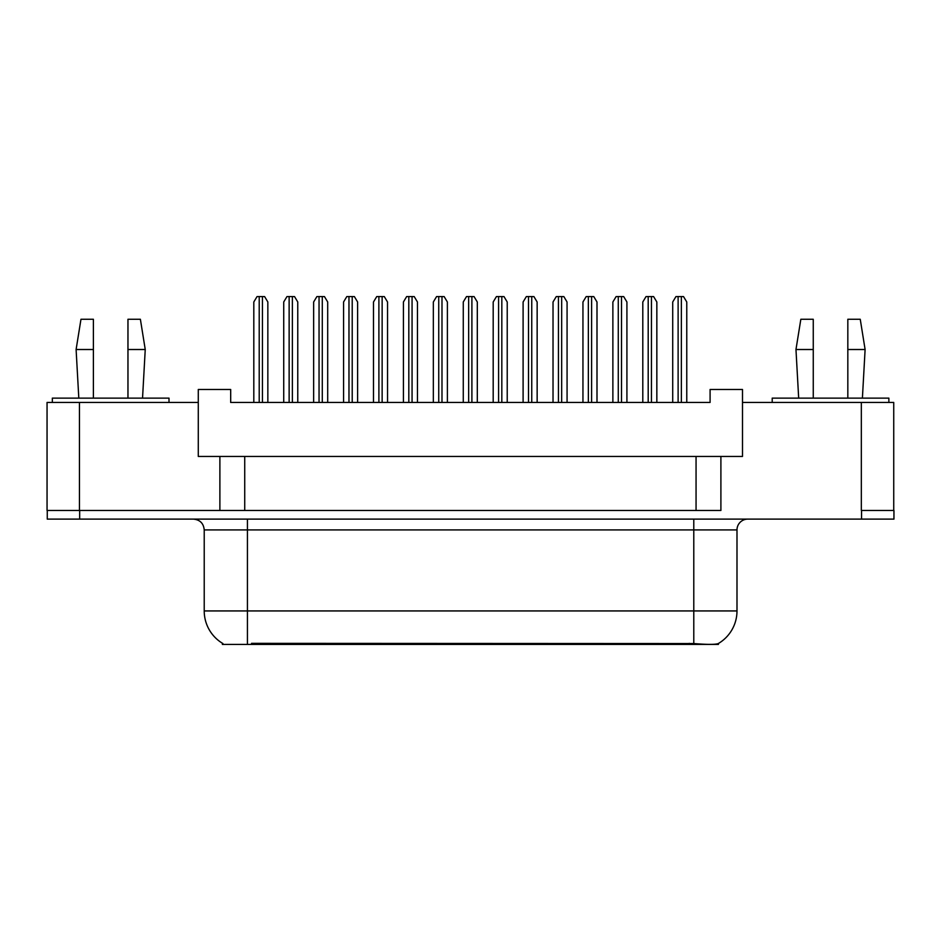 <?xml version="1.0" encoding="UTF-8"?>
<svg xmlns="http://www.w3.org/2000/svg" width="941" height="941" viewBox="0 0 941 941"><rect width="100%" height="100%" fill="white"/><g stroke="black" fill="none" stroke-linecap="round" stroke-linejoin="round"><path stroke-width="1.41" d="M718.418 643.479L718.418 644.42L222.37 644.42L222.37 643.221M219.888 456.456L198.28 456.456L198.28 402.442L47.05 402.442L47.05 510.469L219.888 510.469L219.888 456.456L244.731 456.456L244.731 510.469M893.738 510.469L893.738 402.442L742.496 402.442L742.496 456.456L720.9 456.456L720.9 510.469L79.456 510.469L79.456 402.442M742.496 402.442L742.496 389.48L710.09 389.48L710.09 402.442L230.686 402.442L230.686 389.48L198.28 389.48L198.28 402.442M720.9 456.456L696.058 456.456L696.058 510.469M696.058 456.456L244.731 456.456M251.541 644.42L251.541 643.35L693.788 643.55C707.314 644.632 715.489 644.632 718.312 643.55A37.805 37.805 0 0 0 736.991 610.932L736.991 529.912A10.798 10.798 0 0 1 747.789 519.114M222.911 643.55A37.805 37.805 0 0 1 204.221 610.932L204.221 529.912C203.585 523.349 199.986 519.75 193.423 519.114M861.544 519.114L893.95 519.114L893.95 510.469L861.544 510.469L861.544 519.114L47.262 519.114L47.262 510.469M267.844 402.442L267.844 301.979L264.609 296.58L257.046 296.58L253.811 301.979L253.811 402.442M297.768 402.442L297.768 301.979L294.533 296.58L286.97 296.58L283.723 301.979L283.723 402.442M127.964 349.511L127.964 319.27L140.385 319.27L145.243 349.511L127.964 349.511L127.964 398.125M78.809 398.125L76.103 349.511L93.394 349.511L93.394 319.27L80.973 319.27L76.103 349.511M93.394 398.125L93.394 349.511M169.004 402.442L169.004 398.125L52.343 398.125L52.343 402.442M847.829 349.511L847.829 319.27L860.25 319.27L865.108 349.511L847.829 349.511L847.829 398.125M798.674 398.125L795.968 349.511L813.259 349.511L813.259 319.27L800.838 319.27L795.968 349.511M813.259 398.125L813.259 349.511M888.869 402.442L888.869 398.125L772.208 398.125L772.208 402.442M327.691 402.442L327.691 301.979L324.457 296.58L316.894 296.58L313.647 301.979L313.647 402.442M387.539 402.442L387.539 301.979L384.293 296.58L376.741 296.58L373.495 301.979L373.495 402.442M447.387 402.442L447.387 301.979L444.14 296.58L436.577 296.58L433.342 301.979L433.342 402.442M507.223 402.442L507.223 301.979L503.988 296.58L496.425 296.58L493.19 301.979L493.19 402.442M357.615 402.442L357.615 301.979L354.381 296.58L346.817 296.58L343.571 301.979L343.571 402.442M417.463 402.442L417.463 301.979L414.216 296.58L406.653 296.58L403.418 301.979L403.418 402.442M477.31 402.442L477.31 301.979L474.064 296.58L466.501 296.58L463.266 301.979L463.266 402.442M567.07 402.442L567.07 301.979L563.835 296.58L556.272 296.58L553.026 301.979L553.026 402.442M626.918 402.442L626.918 301.979L623.671 296.58L616.12 296.58L612.873 301.979L612.873 402.442M686.765 402.442L686.765 301.979L683.519 296.58L675.956 296.58L672.721 301.979L672.721 402.442M537.146 402.442L537.146 301.979L533.912 296.58L526.348 296.58L523.102 301.979L523.102 402.442M596.994 402.442L596.994 301.979L593.759 296.58L586.196 296.58L582.95 301.979L582.95 402.442M656.842 402.442L656.842 301.979L653.595 296.58L646.032 296.58L642.797 301.979L642.797 402.442M861.333 402.442L861.333 510.469M689.247 644.42L689.247 643.35M693.788 519.114L693.788 529.912L204.221 529.912M736.991 529.912L693.788 529.912L693.788 610.932L736.991 610.932M693.788 643.55L693.788 610.932L247.436 610.932L247.436 643.55M204.221 610.932L247.436 610.932L247.436 519.114M79.667 519.114L79.667 510.469M259.21 296.58L259.21 402.442M262.445 296.58L262.445 402.442M289.134 296.58L289.134 402.442M292.369 296.58L292.369 402.442M319.046 296.58L319.046 402.442M322.293 296.58L322.293 402.442M378.894 296.58L378.894 402.442M382.14 296.58L382.14 402.442M438.741 296.58L438.741 402.442M441.988 296.58L441.988 402.442M498.589 296.58L498.589 402.442M501.824 296.58L501.824 402.442M348.97 296.58L348.97 402.442M352.216 296.58L352.216 402.442M408.817 296.58L408.817 402.442M412.064 296.58L412.064 402.442M468.665 296.58L468.665 402.442M471.9 296.58L471.9 402.442M558.436 296.58L558.436 402.442M561.671 296.58L561.671 402.442M618.272 296.58L618.272 402.442M621.519 296.58L621.519 402.442M678.12 296.58L678.12 402.442M681.366 296.58L681.366 402.442M528.513 296.58L528.513 402.442M531.747 296.58L531.747 402.442M588.348 296.58L588.348 402.442M591.595 296.58L591.595 402.442M648.196 296.58L648.196 402.442M651.443 296.58L651.443 402.442M142.538 398.125L145.243 349.511M862.403 398.125L865.108 349.511"/></g></svg>

